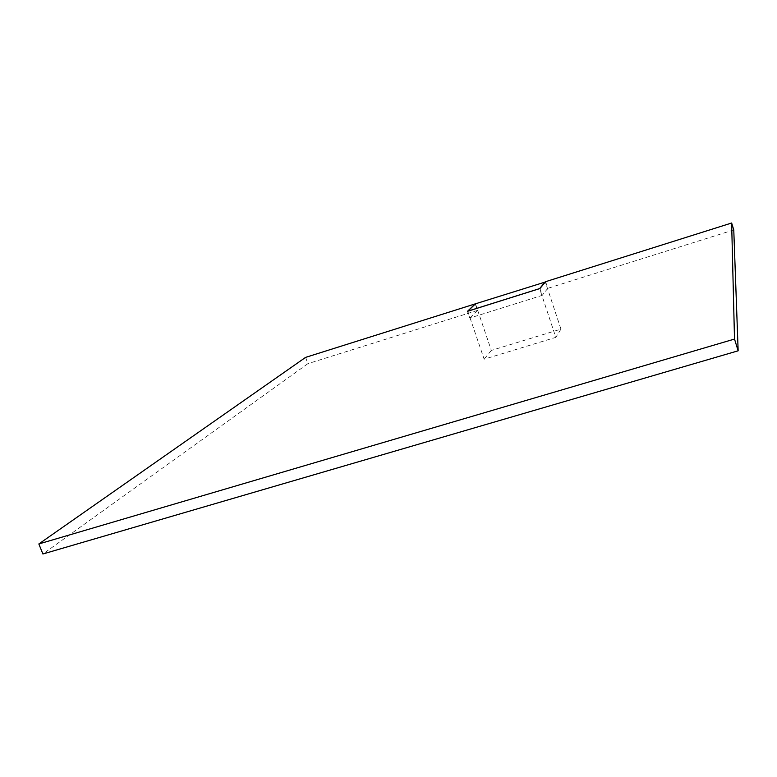 <?xml version="1.0" encoding="UTF-8"?>
<svg xmlns="http://www.w3.org/2000/svg" width="777" height="777" viewBox="0 0 777 777"><rect width="100%" height="100%" fill="white"/><g stroke="black" fill="none" stroke-linecap="round" stroke-linejoin="round"><path stroke-width="0.58" stroke-dasharray="3.88 2.91" d="M539.928 288.539L542.191 295.386L469.774 318.055L467.472 311.324M545.609 281.682L547.804 288.325L542.191 295.386M475.291 303.982L477.476 310.411L469.774 318.055M305.594 357.381L307.877 363.675L42.89 553.991M477.476 310.411L307.877 363.675M733.77 229.924L547.804 288.325M475.466 303.807L491.326 350.427L560.945 329.137L545.347 282.002M467.773 311.227L484.139 359.188L555.817 337.364L539.646 288.626M491.326 350.427L484.139 359.188M560.945 329.137L555.817 337.364"/><path stroke-width="1.17" d="M734.508 339.063L731.643 223.009L545.609 281.682L539.928 288.539L467.472 311.324L475.252 303.875L305.594 357.381L38.85 543.958L42.89 553.991L738.15 350.806L734.508 339.063L38.85 543.958M731.643 223.009L733.77 229.924L738.15 350.806M545.347 282.002L475.466 303.807L467.773 311.227M545.279 281.789L539.626 288.588L467.764 311.188"/></g></svg>

